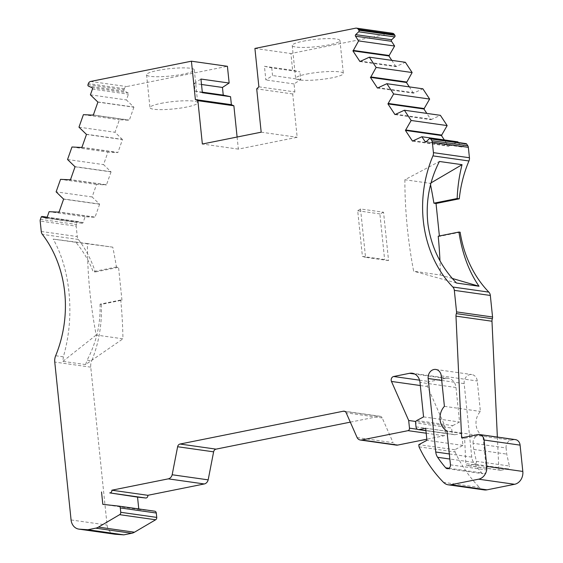 <?xml version="1.0" encoding="UTF-8"?>
<svg xmlns="http://www.w3.org/2000/svg" width="563" height="563" viewBox="0 0 563 563"><rect width="100%" height="100%" fill="white"/><g stroke="black" fill="none" stroke-linecap="round" stroke-linejoin="round"><path stroke-width="0.42" stroke-dasharray="2.81 2.11" d="M55.667 355.732L63.352 356.822C69.221 336.435 71.128 315.217 69.066 293.168C67.039 272.471 61.761 254.441 53.211 239.099L75.871 242.308C83.197 251.112 88.968 260.901 93.184 271.676L95.309 271.978A111.565 93.669 -81.9 0 0 78.384 239.486A5.581 4.687 98.1 0 1 77.265 236.58L76.188 226.171L40.184 221.069M160.934 103.374A23.984 3.702 -5.9 0 1 185.1 100.784A23.984 3.702 -5.9 0 1 197.69 102.733A23.984 3.702 -5.9 0 1 186.733 107.026A23.984 3.702 -5.9 0 1 162.559 109.616A23.984 3.702 -5.9 0 1 149.969 107.667A23.984 3.702 -5.9 0 1 160.934 103.374M157.534 70.481A23.984 3.702 -5.9 0 1 181.701 67.891A23.984 3.702 -5.9 0 1 194.291 69.84A23.984 3.702 -5.9 0 1 183.334 74.133A23.984 3.702 -5.9 0 1 159.16 76.723A23.984 3.702 -5.9 0 1 146.57 74.773A23.984 3.702 -5.9 0 1 157.534 70.481M430.547 184.826A267.882 139.518 78.6 0 0 430.245 183.348L404.881 179.752L439.4 161.468M404.881 179.752A267.882 139.518 78.6 0 0 407.422 228.754A267.882 139.518 78.6 0 0 413.65 271.218L440.4 275.011A267.882 139.518 78.6 0 0 439.97 260.739M306.589 74.091A23.984 3.702 -5.9 0 1 330.762 71.501A23.984 3.702 -5.9 0 1 343.353 73.45A23.984 3.702 -5.9 0 1 332.395 77.75A23.984 3.702 -5.9 0 1 308.221 80.333A23.984 3.702 -5.9 0 1 295.631 78.384A23.984 3.702 -5.9 0 1 306.589 74.091M303.19 41.198A23.984 3.702 -5.9 0 1 327.363 38.608A23.984 3.702 -5.9 0 1 339.953 40.557A23.984 3.702 -5.9 0 1 328.989 44.857A23.984 3.702 -5.9 0 1 304.822 47.44A23.984 3.702 -5.9 0 1 292.232 45.49A23.984 3.702 -5.9 0 1 303.19 41.198M482.941 436.036A15.046 12.632 98.1 0 1 476.073 424.868A15.046 12.632 98.1 0 1 480.401 411.44L477.255 380.989A7.819 6.566 -81.9 0 0 471.808 374.557A7.819 6.566 -81.9 0 0 464.165 383.621L471.759 457.121A11.014 9.247 -81.9 0 0 473.631 462.399A127.477 107.033 -81.9 0 0 481.689 472.899A3.301 2.773 -81.9 0 0 483.216 473.757A3.301 2.773 -81.9 0 0 486.446 469.929L482.941 436.036L446.945 430.934M476.375 461.336A2.231 1.872 98.1 0 1 476.425 461.625A2.231 1.872 98.1 0 1 474.785 464.194L467.916 465.573A2.231 1.872 98.1 0 1 467.374 465.587A2.231 1.872 98.1 0 1 465.812 463.609L464.63 438.253L478.008 435.558L511.007 440.238A6.693 5.623 -81.9 0 0 506.088 447.944L473.089 443.264L473.722 449.422L476.375 461.336L509.381 466.009L506.721 454.102L506.088 447.944M497.361 437.064L498.811 468.282A2.231 1.872 -81.9 0 0 500.373 470.267A2.231 1.872 -81.9 0 0 500.915 470.246L507.784 468.866A2.231 1.872 -81.9 0 0 509.424 466.298A2.231 1.872 -81.9 0 0 509.381 466.009M97.906 102.107L133.91 107.209L126.408 99.933L128.434 94.19A1.119 0.936 -81.9 0 0 127.942 92.761L124.479 91.213L88.475 86.118M75.048 166.789L111.052 171.891L103.55 164.614L107.969 152.101L117.871 152.587L81.874 147.485M110.531 171.659L74.527 166.557M67.546 159.512L103.55 164.614M71.973 146.999L107.969 152.101M377.463 88.06L413.467 93.162L422.869 88.799M413.918 92.733L377.921 87.631M81.924 147.33L117.35 152.355M394.98 114.585L430.976 119.687L426.831 113.402M111.052 171.891L106.442 184.924L70.445 179.822M413.467 93.162L409.315 86.878M430.976 119.687L440.379 115.324M395.43 114.155L431.427 119.257M63.619 199.126L99.623 204.228L92.121 196.951L96.54 184.446L106.442 184.924M105.921 184.692L70.495 179.674M86.477 134.444L122.481 139.547L117.871 152.587M96.54 184.446L60.544 179.344M122.481 139.547L114.979 132.27L119.398 119.764L129.3 120.243L93.303 115.141M85.956 134.212L121.96 139.314M92.121 196.951L56.117 191.849M78.975 127.168L114.979 132.27M99.102 203.996L63.098 198.894M83.401 114.662L119.398 119.764M359.954 61.536L395.951 66.638L405.353 62.282M396.408 66.216L360.404 61.114M93.352 114.993L128.779 120.01M412.489 141.109L448.486 146.211L444.341 139.927M99.623 204.228L95.013 217.269L59.016 212.167M395.951 66.638L391.806 60.361M448.486 146.211L457.888 141.848M412.939 140.68L448.943 145.782M47.158 217.219L78.384 221.639L81.846 223.187A1.119 0.936 -81.9 0 0 83.085 222.526L85.112 216.783L95.013 217.269M94.493 217.036L59.066 212.012M133.91 107.209L129.3 120.243M85.112 216.783L49.115 211.681M97.385 101.875L133.389 106.977M458.331 142.516L460.998 146.556A1.119 0.936 -81.9 0 0 462.314 146.704L465.327 143.861L429.323 138.758M90.404 94.83L126.408 99.933M466.044 143.614A1.119 0.936 -81.9 0 0 465.327 143.861M473.722 449.422L506.721 454.102M78.384 221.639A1.119 0.936 -81.9 0 0 77.152 222.301L41.155 217.198M419.034 446.846L455.031 451.948L454.805 449.753L462.934 445.417L461.688 433.362L455.157 434.671L425.924 430.533M461.688 433.362L425.691 428.26M416.015 426.845L452.012 431.948A3.35 2.808 -81.9 0 0 454.341 434.699A3.35 2.808 -81.9 0 0 455.157 434.671M138.765 508.938L138.822 509.452L154.867 511.218M102.818 504.349L138.822 509.452M40.395 219.345L76.392 224.447L77.152 222.301M473.089 443.264A6.693 5.623 98.1 0 1 478.008 435.558M462.934 445.417L426.937 440.315M452.012 431.948L451.603 428.021L415.607 422.919M76.392 224.447A3.35 2.808 -81.9 0 0 76.188 226.171M87.983 84.682L123.98 89.784A1.119 0.936 -81.9 0 0 124.479 91.213M120.749 300.023L100.038 304.189L101.249 304.358L121.96 300.199L120.749 300.023A267.882 139.518 -101.4 0 1 122.938 338.827L96.182 335.034A267.882 139.518 -101.4 0 1 87.413 243.568L112.783 247.164A267.882 139.518 -101.4 0 1 116.435 267.003L118.561 267.305L95.309 271.978M63.352 356.822L62.908 361.355L85.611 364.571L122.938 338.827M85.611 364.571L87.096 360.186L91.663 360.834A111.565 93.669 -81.9 0 0 101.249 304.358M100.038 304.189C100.735 323.809 96.421 342.473 87.096 360.186M271.753 67.87L272.541 75.548L265.849 79.946L264.441 66.286L271.753 67.87L299.952 71.867L292.64 70.284L290.909 53.534L391.7 33.273A3.35 2.808 98.1 0 1 392.51 33.252M237.107 137.027L238.353 149.118L297.18 137.288L292.704 93.965L294.871 91.917L294.048 83.943L300.748 79.538L299.952 71.867M300.748 79.538L272.541 75.548M511.007 440.238L513.808 439.675A6.693 5.623 98.1 0 1 515.434 439.626M461.632 437.824L464.63 438.253M454.805 449.753L418.809 444.65M416.775 420.519L452.772 425.621A2.231 1.872 -81.9 0 0 451.603 428.021M452.772 425.621L459.563 422.004L455.995 387.499A11.154 9.367 -81.9 0 0 448.225 378.329A11.154 9.367 -81.9 0 0 445.53 378.413L429.653 381.601A3.35 2.808 -81.9 0 0 427.479 386.549L444.686 425.586L445.474 433.264A2.231 1.872 98.1 0 1 444.094 435.755L426.824 439.224M62.908 361.355L96.182 335.034M123.98 89.784L124.367 88.694A3.35 2.808 98.1 0 1 126.626 86.561L227.417 66.3M201.505 84.478L194.249 83.451L195.044 91.122L202.3 92.149M121.96 300.199L118.561 267.305M116.435 267.003L93.184 271.676M438.218 236.207L439.429 236.383L460.14 232.216M439.386 235.974L439.429 236.383M444.404 406.338L480.401 411.44M264.441 66.286L292.64 70.284M292.704 93.965L256.707 88.863M258.874 86.815L294.871 91.917M294.048 83.943L265.849 79.946M456.516 283.041L413.65 271.218M452.342 278.467L440.4 275.011M431.068 182.869L430.245 183.348M484.271 489.923A11.154 9.367 98.1 0 1 479.514 487.467L443.517 482.364M423.566 416.901L459.563 422.004M444.686 425.586L415.853 421.497M426.205 433.221L444.094 435.755M357.111 437.578L393.108 442.68L382.207 417.943A3.35 2.808 -81.9 0 0 380.159 416.282A3.35 2.808 -81.9 0 0 379.349 416.31L350.306 422.144M396.338 445.129A5.503 4.624 98.1 0 1 393.108 442.68M114.845 534.217A11.154 9.367 98.1 0 1 107.076 525.047L90.756 367.153A11.154 9.367 98.1 0 1 91.663 360.834M87.413 243.568L53.211 239.099M75.871 242.308L112.783 247.164M194.249 83.451L200.949 79.045M202.356 92.712L195.044 91.122M455.031 451.948A139.701 117.301 -81.9 0 0 479.514 487.467M238.353 149.118L202.356 144.015M261.183 132.185L297.18 137.288M254.912 48.439L290.909 53.534M388.554 260.592L365.535 257.333L360.538 208.972L383.551 212.237L388.554 260.592L384.613 259.55L362.417 256.404L357.702 210.759L360.538 208.972M365.535 257.333L362.417 256.404M383.551 212.237L379.898 213.905L384.613 259.55M357.702 210.759L379.898 213.905M78.384 239.486L42.38 234.384M91.938 87.659L127.942 92.761M426.275 141.637L460.998 146.556M83.085 222.526L47.081 217.424M426.318 141.602L462.314 146.704M81.846 223.187L46.279 218.141M92.438 89.088L128.434 94.19M507.784 468.866L474.785 464.194M473.631 462.399L449.844 459.028M448.929 468.254L481.689 472.899M500.915 470.246L467.916 465.573M513.808 439.675L477.811 434.573M445.53 378.413L414.797 374.057M419.562 380.173L429.653 381.601M41.261 231.477L77.265 236.58M124.367 88.694L88.37 83.591M471.759 457.121L449.323 453.94M450.449 464.827L486.446 469.929M391.7 33.273L355.703 28.171M498.811 468.282L465.812 463.609M455.995 387.499L419.998 382.397M420.322 385.535L427.479 386.549M445.474 433.264L417.472 429.295M344.929 411.433L379.349 416.31M382.207 417.943L346.21 412.841M90.756 367.153L54.759 362.051M71.072 519.945L107.076 525.047M90.622 81.459L126.626 86.561M441.258 375.887L477.255 380.989M441.723 380.44L464.165 383.621M194.291 69.84L197.69 102.733M339.953 40.557L343.353 73.45M461.597 146.95L425.593 141.848M82.057 223.244L46.06 218.141M78.173 221.583L47.165 217.184M454.341 434.699L425.938 430.674M447.219 468.655L483.216 473.757M292.232 45.49L295.631 78.384M500.373 470.267L467.374 465.587M448.225 378.329L412.229 373.227M380.159 416.282L344.162 411.18M146.57 74.773L149.969 107.667M435.804 369.455L471.808 374.557"/><path stroke-width="0.84" d="M156.289 513.02A2.21 1.858 -81.9 0 0 154.867 511.218L118.863 506.116A2.21 1.858 98.1 0 1 120.292 507.917L156.289 513.02L156.746 517.397A2.238 1.879 98.1 0 1 155.641 519.769L134.451 532.218A11.154 9.367 98.1 0 1 131.735 533.267L123.846 534.85L115.415 534.273L79.411 529.171A11.154 9.367 98.1 0 1 78.848 529.114A11.154 9.367 98.1 0 1 71.072 519.945L54.759 362.051A11.154 9.367 98.1 0 1 55.667 355.732A111.565 93.669 -81.9 0 0 64.731 292.556A111.565 93.669 -81.9 0 0 42.38 234.384A5.581 4.687 98.1 0 1 41.261 231.477L40.184 221.069A3.35 2.808 98.1 0 1 40.395 219.345L41.155 217.198A1.119 0.936 98.1 0 1 42.387 216.537L47.158 217.219M350.306 422.144L216.023 449.14A3.35 2.808 -81.9 0 0 213.616 451.836L208.169 479.859A5.503 4.624 98.1 0 1 204.278 483.962L147.844 495.306A2.231 1.872 98.1 0 1 147.851 495.412A2.231 1.872 98.1 0 1 145.726 498.002L137.541 497.101L138.765 508.938M147.844 495.306L111.84 490.204A2.231 1.872 98.1 0 1 111.854 490.31A2.231 1.872 98.1 0 1 109.722 492.899L145.726 498.002M405.43 130.419L411.152 120.482L404.375 110.221L440.379 115.324L447.156 125.584L441.427 135.521L405.43 130.419L412.489 141.109L421.891 136.746L425.002 141.454A1.119 0.936 98.1 0 0 426.318 141.602L429.323 138.758A1.119 0.936 98.1 0 1 430.639 138.906L466.643 144.008L467.804 145.768L431.807 140.666A3.35 2.808 98.1 0 1 432.349 142.235L468.353 147.337L469.429 157.746A5.581 4.687 98.1 0 1 468.944 160.976A111.565 93.669 -81.9 0 0 459.281 198.809L457.156 198.514C457.642 186.789 459.274 175.515 462.054 164.678L439.4 161.468C429.21 181.497 425.41 202.546 428.014 224.609C431.321 247.298 440.822 266.778 456.516 283.041L479.022 286.236L452.342 278.467M445.685 467.797A3.301 2.773 98.1 0 0 447.219 468.655A3.301 2.773 98.1 0 0 450.449 464.827L446.945 430.934A15.046 12.632 98.1 0 1 440.076 419.766A15.046 12.632 98.1 0 1 444.404 406.338L441.258 375.887A7.819 6.566 -81.9 0 0 435.804 369.455A7.819 6.566 -81.9 0 0 428.161 378.519L435.755 452.019A11.014 9.247 98.1 0 0 437.627 457.297A127.477 107.033 98.1 0 0 445.685 467.797L448.929 468.254M394.698 36.898A1.119 0.936 -81.9 0 0 394.888 35.328L358.891 30.226A1.119 0.936 98.1 0 1 358.701 31.795L394.698 36.898L391.693 39.741A1.119 0.936 -81.9 0 0 391.503 41.303L394.614 46.018L388.892 55.948L352.895 50.846L359.954 61.536L369.356 57.18L405.353 62.282L412.13 72.543L406.859 82.043L406.409 82.472L370.405 77.37L377.463 88.06L386.865 83.697L422.869 88.799L429.639 99.06L423.918 108.997L387.921 103.895L393.643 93.958L386.865 83.697M202.3 92.149L223.244 95.119L222.455 87.448L229.148 83.043L227.417 66.3L191.413 61.198L90.622 81.459A3.35 2.808 98.1 0 0 88.37 83.591L87.983 84.682A1.119 0.936 98.1 0 0 88.475 86.118L91.938 87.659A1.119 0.936 98.1 0 1 92.438 89.088L90.404 94.83L97.906 102.107L93.303 115.141L83.401 114.662L78.975 127.168L86.477 134.444L81.874 147.485L71.973 146.999L67.546 159.512L75.048 166.789L70.445 179.822L60.544 179.344L56.117 191.849L63.619 199.126L59.016 212.167L49.115 211.681L47.081 217.424A1.119 0.936 98.1 0 1 45.849 218.085L42.387 216.537M393.643 93.958L429.639 99.06M388.371 103.465L424.368 108.568M81.353 147.253L81.924 147.33M387.921 103.895L394.98 114.585L404.375 110.221M426.831 113.402L423.918 108.997M409.315 86.878L406.409 82.472M70.495 179.674L69.918 179.59M406.859 82.043L370.862 76.941L376.126 67.44L369.356 57.18M370.405 77.37L370.862 76.941M412.13 72.543L376.126 67.44M411.152 120.482L447.156 125.584M405.881 129.99L441.885 135.092M92.782 114.908L93.352 114.993M444.341 139.927L441.427 135.521M391.806 60.361L388.892 55.948M59.066 212.012L58.489 211.934M389.35 55.519L353.346 50.417L358.617 40.916L355.506 36.201A1.119 0.936 98.1 0 1 355.696 34.639L358.701 31.795M352.895 50.846L353.346 50.417M421.891 136.746L457.888 141.848L458.331 142.516M394.614 46.018L358.617 40.916M466.643 144.008A1.119 0.936 -81.9 0 0 466.044 143.614L430.048 138.512M431.807 140.666L430.639 138.906M425.924 430.533L419.154 429.569L425.691 428.26L426.937 440.315L418.809 444.65L419.034 446.846A139.701 117.301 98.1 0 0 443.517 482.364A11.154 9.367 98.1 0 0 448.268 484.82A11.154 9.367 98.1 0 0 450.97 484.736L478.606 479.183L514.61 484.286L486.967 489.838A11.154 9.367 98.1 0 1 484.271 489.923L448.268 484.82M419.154 429.569A3.35 2.808 98.1 0 1 418.344 429.597A3.35 2.808 98.1 0 1 416.015 426.845L415.607 422.919A2.231 1.872 98.1 0 1 416.775 420.519L423.566 416.901L419.998 382.397A11.154 9.367 98.1 0 0 412.229 373.227A11.154 9.367 98.1 0 0 409.526 373.311L393.657 376.499L419.562 380.173M137.541 497.101L109.722 492.899M118.863 506.116L102.818 504.349L101.544 491.999M468.353 147.337A3.35 2.808 -81.9 0 0 467.804 145.768M229.148 83.043L200.949 79.045L202.356 92.712L230.556 96.702L231.379 104.676L195.382 99.574L197.88 100.686L202.356 144.015L261.183 132.185L256.707 88.863L258.874 86.815L254.912 48.439L355.703 28.171A3.35 2.808 98.1 0 1 356.513 28.15L392.51 33.252A3.35 2.808 98.1 0 1 394.297 34.434L394.888 35.328M358.891 30.226L358.293 29.332L394.297 34.434M469.429 157.746L433.426 152.643L432.349 142.235M479.43 434.523A6.693 5.623 98.1 0 1 484.096 440.027L520.092 445.129A6.693 5.623 98.1 0 0 515.434 439.626L479.43 434.523A6.693 5.623 98.1 0 0 477.811 434.573L461.632 437.824L455.974 316.132A5.581 4.687 98.1 0 1 456.347 313.619L492.351 318.721A5.581 4.687 -81.9 0 0 491.978 321.234L497.361 437.064M156.746 517.397L120.742 512.295L120.292 507.917M79.411 529.171L87.842 529.748L95.731 528.164L131.735 533.267M87.842 529.748L123.846 534.85M222.455 87.448L201.505 84.478M459.281 198.809L436.029 203.489L433.904 203.187A267.882 139.518 78.6 0 0 430.547 184.826M457.156 198.514L433.904 203.187M439.97 260.739A267.882 139.518 78.6 0 0 438.218 236.207L458.929 232.047L460.14 232.216A111.565 93.669 -81.9 0 0 488.853 292.127A5.581 4.687 98.1 0 1 490.331 295.455L492.555 316.997A3.35 2.808 98.1 0 1 492.351 318.721M436.029 203.489L439.386 235.974M356.513 28.15A3.35 2.808 98.1 0 1 358.293 29.332M479.022 286.236C468.902 271.563 462.202 253.498 458.929 232.047M433.426 152.643A5.581 4.687 98.1 0 1 432.947 155.874A111.565 93.669 -81.9 0 0 452.849 287.024A5.581 4.687 98.1 0 1 454.327 290.353L456.558 311.895A3.35 2.808 98.1 0 1 456.347 313.619M462.054 164.678L431.068 182.869M484.096 440.027L486.812 466.34A11.154 9.367 98.1 0 1 478.606 479.183M520.092 445.129L522.816 471.442A11.154 9.367 98.1 0 1 514.61 484.286M415.853 421.497L408.682 420.484L391.475 381.447A3.35 2.808 98.1 0 1 393.657 376.499M417.472 429.295L409.477 428.161L408.682 420.484M409.477 428.161A2.231 1.872 98.1 0 1 408.098 430.653L426.205 433.221M408.098 430.653L361.671 439.985A5.503 4.624 98.1 0 1 360.341 440.027A5.503 4.624 98.1 0 1 357.111 437.578L346.21 412.841A3.35 2.808 98.1 0 0 344.162 411.18A3.35 2.808 98.1 0 0 343.353 411.208L180.026 444.038A3.35 2.808 98.1 0 0 177.619 446.733L172.165 474.757A5.503 4.624 98.1 0 1 168.274 478.86L111.84 490.204M426.824 439.224L397.675 445.087A5.503 4.624 98.1 0 1 396.338 445.129L360.341 440.027M208.169 479.859L172.165 474.757M120.742 512.295A2.238 1.879 98.1 0 1 119.645 514.666L98.448 527.116A11.154 9.367 98.1 0 1 95.731 528.164M115.415 534.273A11.154 9.367 98.1 0 1 114.845 534.217L78.848 529.114M223.244 95.119L230.556 96.702M231.379 104.676L233.877 105.788L237.107 137.027M197.88 100.686L233.877 105.788M191.413 61.198L195.382 99.574M425.002 141.454L426.275 141.637M391.503 41.303L355.506 36.201M46.279 218.141L45.849 218.085M391.693 39.741L355.696 34.639M449.844 459.028L437.627 457.297M414.797 374.057L409.526 373.311M449.323 453.94L435.755 452.019M432.947 155.874L468.944 160.976M454.327 290.353L490.331 295.455M488.853 292.127L452.849 287.024M492.555 316.997L456.558 311.895M455.974 316.132L491.978 321.234M522.816 471.442L486.812 466.34M486.967 489.838L450.97 484.736M391.475 381.447L420.322 385.535M397.675 445.087L361.671 439.985M343.353 411.208L344.929 411.433M177.619 446.733L213.616 451.836M216.023 449.14L180.026 444.038M168.274 478.86L204.278 483.962M119.645 514.666L155.641 519.769M134.451 532.218L98.448 527.116M428.161 378.519L441.723 380.44M47.165 217.184L42.176 216.481M425.938 430.674L418.344 429.597"/></g></svg>
